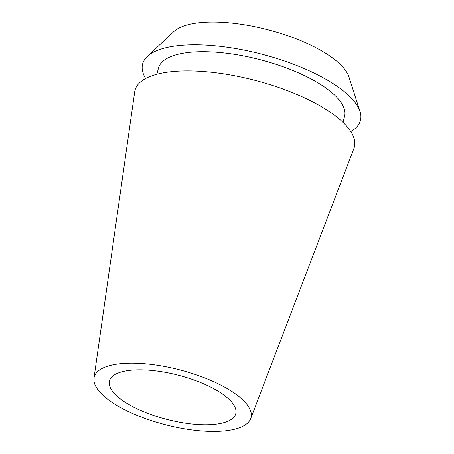 <?xml version="1.0" encoding="UTF-8"?>
<svg xmlns="http://www.w3.org/2000/svg" width="454" height="454" viewBox="0 0 454 454"><rect width="100%" height="100%" fill="white"/><g stroke="black" fill="none" stroke-linecap="round" stroke-linejoin="round"><path stroke-width="0.68" d="M132.103 413.219A80.988 28.364 14.5 0 1 93.989 378.137A80.988 28.364 14.5 0 1 213.142 381.422A80.988 28.364 14.5 0 1 250.687 418.662A80.988 28.364 14.5 0 1 132.103 413.219M250.687 418.662L353.893 148.503A113.29 39.674 -165.5 0 0 301.365 96.413A113.29 39.674 -165.5 0 0 134.702 91.816L93.989 378.137M205.253 384.515A65.228 22.842 -165.5 0 0 109.471 380.991A65.228 22.842 -165.5 0 0 139.985 410.121A65.228 22.842 -165.5 0 0 235.768 413.651A65.228 22.842 -165.5 0 0 205.253 384.515M360.011 111.508L348.95 76.981A92.69 32.461 -165.5 0 0 305.945 42.909A92.69 32.461 -165.5 0 0 173.706 31.661L147.295 56.495A112.507 39.402 14.5 0 1 307.812 70.149A112.507 39.402 14.5 0 1 360.011 111.508A112.507 39.402 14.5 0 1 350.789 131.592M145.621 78.531A112.507 39.402 14.5 0 1 147.295 56.495M343.008 122.393L344.58 116.303A96.123 33.664 -165.5 0 0 299.612 73.366A96.123 33.664 -165.5 0 0 158.457 68.168L156.885 74.257"/></g></svg>
